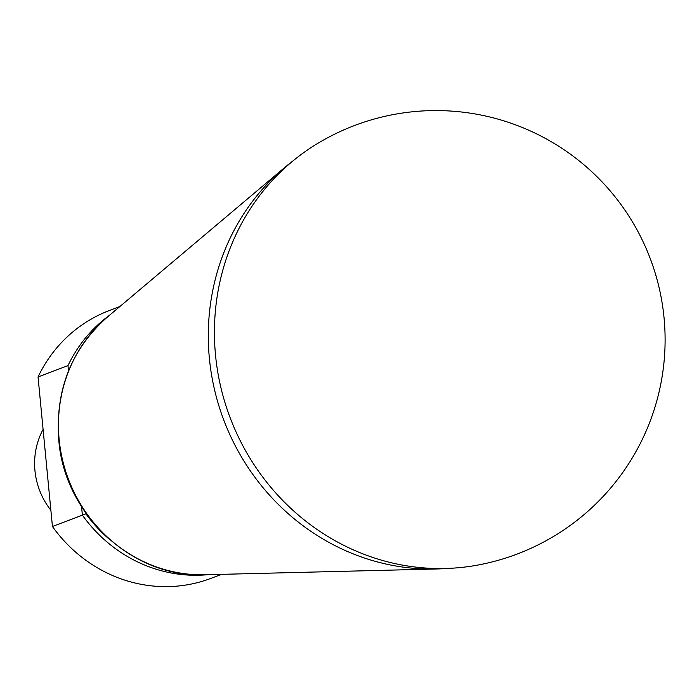 <?xml version="1.0" encoding="UTF-8"?>
<svg xmlns="http://www.w3.org/2000/svg" width="699" height="699" viewBox="0 0 699 699"><rect width="100%" height="100%" fill="white"/><g stroke="black" fill="none" stroke-linecap="round" stroke-linejoin="round"><path stroke-width="1.05" d="M207.891 574.692A143.234 134.767 69.2 0 1 82.386 515.137L85.916 513.809A140.368 132.067 69.2 0 0 107.76 537.898M221.539 574.351L210.976 578.353A143.234 134.767 -110.8 0 1 52.442 526.504L82.386 515.137L81.565 506.653M68.502 370.986L67.986 365.603L38.043 376.962L52.442 526.504M85.846 513.075L85.916 513.809M109.437 315.328A143.234 134.767 69.2 0 0 67.986 365.603M50.887 510.27A71.613 67.384 -110.8 0 1 43.093 429.413M38.043 376.962A143.234 134.767 -110.8 0 1 109.306 310.539L119.87 306.529M292.566 161.242A225.838 212.487 69.2 0 0 284.056 168.048A225.838 212.487 69.2 0 0 223.855 420.265A225.838 212.487 69.2 0 0 436.263 568.986A225.838 212.487 69.2 0 0 447.15 568.427M316.332 144.256A228.722 215.205 69.2 0 0 230.189 417.853A228.722 215.205 69.2 0 0 476.202 565.36A229.176 229.176 0 0 0 664.05 317.783A229.176 229.176 0 0 0 316.332 144.256M107.113 317.294C71.071 349.544 54.976 390.706 58.847 440.772C64.727 515.128 133.063 578.274 204.851 574.761A145.034 136.454 -110.8 0 1 59.153 439.505A145.034 136.454 -110.8 0 1 107.113 317.294L284.056 168.048M204.851 574.761L436.263 568.986"/></g></svg>

